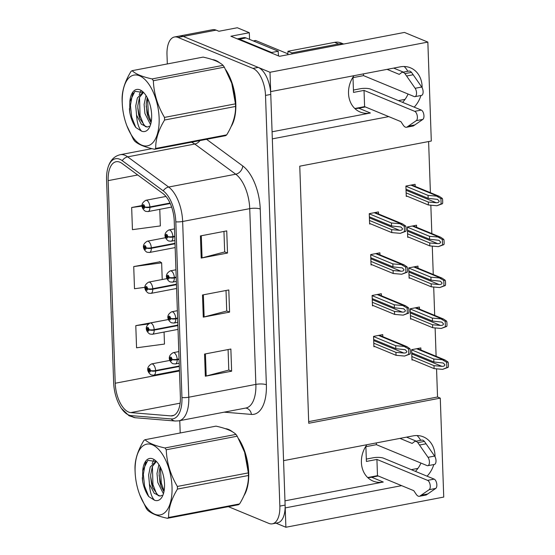 <?xml version="1.0" encoding="UTF-8"?>
<svg xmlns="http://www.w3.org/2000/svg" width="555" height="555" viewBox="0 0 555 555"><rect width="100%" height="100%" fill="white"/><g stroke="black" fill="none" stroke-linecap="round" stroke-linejoin="round"><path stroke-width="0.83" d="M272.075 131.799L370.386 113.005A24.524 20.41 -67.5 0 1 360.195 112.041A24.524 20.41 -67.5 0 1 348.519 93.4A24.524 20.41 -67.5 0 1 353.972 75.688M366.855 444.728A24.524 20.41 112.5 0 0 361.402 462.44A24.524 20.41 112.5 0 0 373.085 481.081A24.524 20.41 112.5 0 0 383.276 482.038L371.656 477.244A24.524 20.41 -67.5 0 1 367.729 477.577M427.072 476.176A24.524 20.41 112.5 0 0 433.802 464.556M435.016 456.758A24.524 20.41 112.5 0 0 423.319 436.84A24.524 20.41 112.5 0 0 413.128 435.876L283.563 460.65L272.325 138.868L388.743 116.612M415.452 471.375A24.524 20.41 112.5 0 0 420.961 463.078M420.676 440.316A24.524 20.41 112.5 0 0 417.055 435.543M422.133 87.718A24.524 20.41 112.5 0 0 410.436 67.807A24.524 20.41 112.5 0 0 400.245 66.843L270.673 91.61L270.001 72.268L427.849 42.09L404.456 32.426L279.491 56.312L230.901 36.235L249.32 32.71L249.549 39.384M270.001 72.268L183.254 36.422A22.991 11.183 -100.8 0 0 179.716 35.992L212.6 29.706A22.991 11.183 -100.8 0 1 216.145 30.136L218.892 31.267L237.304 27.75L249.32 32.71M275.946 523.143L285.887 527.25L285.214 507.901L401.626 485.653M427.849 42.09L431.304 141.032L299.762 166.181L308.74 423.278L440.281 398.129L443.736 497.072L285.887 527.25M414.183 107.143A24.524 20.41 112.5 0 0 420.912 95.516M365.35 106.948L358.773 108.204A24.524 20.41 -67.5 0 1 354.846 108.537M405.046 99.359L398.414 100.621M417.929 468.392L411.304 469.662M378.233 475.982L371.656 477.244M308.684 421.627L437.534 396.998L436.556 368.832M436.112 356.303L435.127 327.929M434.69 315.393L433.698 287.018M433.261 274.489L432.269 246.115M431.832 233.586L430.84 205.211M430.402 192.675L428.613 141.546M437.534 396.998L440.281 398.129M416.611 227.293L416.534 225.219L407.328 226.981L407.689 237.318L408.619 237.138M418.04 268.197L417.964 266.129L408.757 267.885L409.118 278.221L410.048 278.048M419.469 309.107L419.393 307.033L410.187 308.795L410.547 319.132L411.477 318.952M420.898 350.011L420.822 347.936L411.616 349.699L411.976 360.035L412.906 359.855M415.182 186.39L415.105 184.315L405.899 186.078L406.26 196.415L407.19 196.234M379.967 254.891L379.891 252.816L370.685 254.578L371.045 264.915L371.975 264.735M381.396 295.794L381.32 293.72L372.114 295.482L372.474 305.819L373.404 305.638M382.825 336.698L382.749 334.623L373.543 336.385L373.904 346.722L374.833 346.549M378.538 213.98L378.461 211.906L369.255 213.668L369.616 224.005L370.546 223.831M284.965 500.832L383.276 482.038M404.172 66.503A24.524 20.41 -67.5 0 1 407.786 71.276M408.071 94.038A24.524 20.41 -67.5 0 1 402.569 102.342M243.95 495.664A36.783 17.892 -100.8 0 0 238.719 438.873M232.573 431.88A36.783 17.892 -100.8 0 0 228.632 429.487A36.783 17.892 -100.8 0 0 225.337 428.668M231.067 126.623A36.783 17.892 -100.8 0 0 225.829 69.833M219.683 62.84A36.783 17.892 -100.8 0 0 215.742 60.446A36.783 17.892 -100.8 0 0 212.454 59.635M128.607 412.06A24.524 11.926 79.2 0 1 115.225 383.241L108.149 180.632A24.524 11.926 79.2 0 1 116.099 161.734A24.524 11.926 79.2 0 1 122.072 163.454L163.052 193.633A24.524 11.926 79.2 0 1 174.242 221.188L180.382 396.922A24.524 11.926 79.2 0 1 172.425 415.82A24.524 11.926 79.2 0 1 170.815 415.903L130.779 412.601A24.524 11.926 79.2 0 1 128.607 412.06M128.711 415.015A27.59 13.417 -100.8 0 0 131.147 415.626L171.19 418.928A27.59 13.417 -100.8 0 0 181.95 397.574L175.81 221.833A27.59 13.417 -100.8 0 0 163.219 190.837L122.246 160.659A27.59 13.417 -100.8 0 0 107.455 169.532A27.59 13.417 -100.8 0 0 106.574 179.987L113.65 382.596A27.59 13.417 -100.8 0 0 121.476 408.466A27.59 13.417 -100.8 0 0 128.711 415.015M228.355 506.653L268.849 523.393A22.991 11.183 -100.8 0 0 272.394 523.823L277.653 522.817A22.991 11.183 -100.8 0 0 285.117 505.099L270.771 94.419A22.991 11.183 -100.8 0 0 258.221 67.398L183.254 36.422A22.991 11.183 -100.8 0 0 179.716 35.992L174.45 36.998A22.991 11.183 -100.8 0 0 166.993 54.716L167.319 63.943M162.102 320.721L135.788 325.646L136.565 347.798L164.481 344.065L164.065 332.05M160.041 261.773L133.727 266.573L134.497 288.725L145.008 287.324M272.394 523.823A22.991 11.183 -100.8 0 0 279.852 506.104L265.512 95.425A22.991 11.183 -100.8 0 0 252.962 68.404L177.995 37.428A22.991 11.183 -100.8 0 0 174.45 36.998M179.771 420.655L180.202 432.983M204.552 354.062L230.866 349.033L231.636 371.184L205.329 376.214L204.552 354.062M200.431 235.924L226.738 230.894L227.508 253.045L201.201 258.068L200.431 235.924M202.492 294.989L228.799 289.96L229.576 312.111L203.269 317.141L202.492 294.989M142.149 205.503L131.667 207.508L132.437 229.659L160.353 225.927L159.778 209.332M229.576 312.111L226.731 310.939M226.017 290.494L226.731 311.022L204.129 316.947A6.133 1.63 178 0 1 203.269 317.141M227.508 253.045L224.671 251.866M223.956 231.421L224.671 251.949L202.069 257.874A6.133 1.63 178 0 1 201.201 258.068M231.636 371.184L228.792 370.005M228.084 349.56L228.799 370.088L206.196 376.019A6.133 1.63 178 0 1 205.329 376.214M133.727 266.573L161.644 262.841L162.226 279.519M161.644 262.841L159.771 261.599M135.788 325.646L148.136 323.995M131.667 207.508L142.184 206.099M369.366 216.79L391.525 225.947L400.911 226.988L402.555 228.743C402.396 229.839 401.404 230.367 399.572 230.325L391.657 229.638L391.754 232.594L400.287 233.336L405.809 231.317A3.829 3.191 112.5 0 0 406.066 229.701L405.989 227.481A3.829 3.191 112.5 0 0 405.629 225.982L402.618 223.929L391.421 222.992L369.262 213.835M174.769 236.215L172.903 236.569A3.829 0.881 176.7 0 1 167.666 236.548A1.915 0.93 -100.8 0 0 166.618 234.376A1.915 0.93 -100.8 0 0 165.702 235.82A1.915 0.93 -100.8 0 0 166.75 238.067A1.915 0.93 -100.8 0 0 167.666 236.707L167.076 236.416A0.763 0.375 79.2 0 1 166.826 236.978A0.763 0.375 79.2 0 1 166.708 236.964A0.763 0.375 79.2 0 1 166.299 236.18A0.763 0.375 79.2 0 1 166.542 235.473A0.763 0.375 79.2 0 1 166.66 235.486A0.763 0.375 79.2 0 1 167.076 236.354L167.666 236.548M167.666 236.707A3.829 1.159 -0.7 0 0 172.924 237.054A5.744 2.796 79.2 0 1 171.051 241.238L174.915 240.502M174.783 236.694L172.924 237.054M369.595 223.436L391.754 232.594M369.491 220.481L391.657 229.638M391.525 225.947L391.421 222.992M400.287 233.336L404.477 231.574L404.29 226.239L405.629 225.982M404.477 231.574L405.809 231.317M404.29 226.239L399.954 223.734M406.01 189.193L428.169 198.35L437.555 199.391L439.199 201.153C439.04 202.249 438.048 202.776 436.216 202.735L428.3 202.041L428.398 204.996L436.931 205.738L442.453 203.727A3.829 3.191 112.5 0 0 442.71 202.103L442.633 199.89A3.829 3.191 112.5 0 0 442.273 198.385L439.262 196.338L428.065 195.402L405.906 186.244M170.024 203.054L149.899 206.904A3.829 0.881 176.7 0 1 144.654 206.883A1.915 0.93 -100.8 0 0 143.613 204.712A1.915 0.93 -100.8 0 0 142.697 206.155A1.915 0.93 -100.8 0 0 143.738 208.402A1.915 0.93 -100.8 0 0 144.661 207.043L144.071 206.751A0.763 0.375 79.2 0 1 143.821 207.313A0.763 0.375 79.2 0 1 143.703 207.299A0.763 0.375 79.2 0 1 143.294 206.516A0.763 0.375 79.2 0 1 143.53 205.808A0.763 0.375 79.2 0 1 143.648 205.822A0.763 0.375 79.2 0 1 144.071 206.689L144.654 206.883M144.661 207.043A3.829 1.159 -0.7 0 0 149.912 207.39A5.744 2.796 79.2 0 1 148.046 211.573L171.627 207.071M170.225 203.505L149.912 207.39M406.239 195.839L428.398 204.996M406.135 192.89L428.3 202.041M428.169 198.35L428.065 195.402M436.931 205.738L441.121 203.976L440.934 198.641L442.273 198.385M441.121 203.976L442.453 203.727M440.934 198.641L436.598 196.137M370.796 257.693L392.954 266.851L402.34 267.892L403.985 269.654C403.825 270.75 402.833 271.277 401.001 271.235L393.079 270.542L393.183 273.497L401.716 274.239L407.238 272.221A3.829 3.191 112.5 0 0 407.495 270.604L407.419 268.391A3.829 3.191 112.5 0 0 407.051 266.886L404.047 264.839L392.85 263.902L370.691 254.745M176.192 277.118L174.332 277.472A3.829 0.881 176.7 0 1 169.088 277.451A1.915 0.93 -100.8 0 0 168.047 275.287A1.915 0.93 -100.8 0 0 167.131 276.723A1.915 0.93 -100.8 0 0 168.179 278.978A1.915 0.93 -100.8 0 0 169.095 277.618L168.505 277.327A0.763 0.375 79.2 0 1 168.255 277.882A0.763 0.375 79.2 0 1 168.137 277.868A0.763 0.375 79.2 0 1 167.728 277.084A0.763 0.375 79.2 0 1 167.971 276.376A0.763 0.375 79.2 0 1 168.089 276.39A0.763 0.375 79.2 0 1 168.505 277.257L169.088 277.451M169.095 277.618A3.829 1.159 -0.7 0 0 174.353 277.958A5.744 2.796 79.2 0 1 172.48 282.148L176.344 281.406M176.213 277.604L174.353 277.958M371.024 264.34L393.183 273.497M370.92 261.391L393.079 270.542M392.954 266.851L392.85 263.902M401.716 274.239L405.906 272.477L405.719 267.142L407.051 266.886M405.906 272.477L407.238 272.221M405.719 267.142L401.383 264.638M372.225 298.604L394.383 307.761L403.769 308.802L405.407 310.557C405.254 311.653 404.262 312.181 402.43 312.139L394.508 311.452L394.612 314.401L403.145 315.143L408.667 313.131A3.829 3.191 112.5 0 0 408.924 311.508L408.848 309.295A3.829 3.191 112.5 0 0 408.48 307.796L405.476 305.743L394.279 304.806L372.121 295.649M177.621 318.022L175.762 318.383A3.829 0.881 176.7 0 1 170.517 318.362A1.915 0.93 -100.8 0 0 169.476 316.19A1.915 0.93 -100.8 0 0 168.56 317.633A1.915 0.93 -100.8 0 0 169.608 319.881A1.915 0.93 -100.8 0 0 170.524 318.521L169.934 318.23A0.763 0.375 79.2 0 1 169.684 318.785A0.763 0.375 79.2 0 1 169.566 318.771A0.763 0.375 79.2 0 1 169.157 317.987A0.763 0.375 79.2 0 1 169.4 317.28A0.763 0.375 79.2 0 1 169.518 317.3A0.763 0.375 79.2 0 1 169.934 318.168L170.517 318.362M170.524 318.521A3.829 1.159 -0.7 0 0 175.782 318.861A5.744 2.796 79.2 0 1 173.909 323.052L177.773 322.316M177.642 318.508L175.782 318.861M372.454 305.25L394.612 314.401M372.35 302.295L394.508 311.452M394.383 307.761L394.279 304.806M403.145 315.143L407.335 313.388L407.148 308.046L408.48 307.796M407.335 313.388L408.667 313.131M407.148 308.046L402.805 305.548M373.654 339.507L395.812 348.665L405.199 349.705L406.836 351.461C406.683 352.557 405.691 353.084 403.86 353.042L395.937 352.356L396.041 355.311L404.574 356.053L410.096 354.034A3.829 3.191 112.5 0 0 410.353 352.418L410.27 350.198A3.829 3.191 112.5 0 0 409.909 348.7L406.898 346.646L395.708 345.709L373.55 336.552M179.05 358.932L177.191 359.286A3.829 0.881 176.7 0 1 171.946 359.265A1.915 0.93 -100.8 0 0 170.905 357.094A1.915 0.93 -100.8 0 0 169.99 358.537A1.915 0.93 -100.8 0 0 171.037 360.785A1.915 0.93 -100.8 0 0 171.953 359.425L171.363 359.134A0.763 0.375 79.2 0 1 171.113 359.695A0.763 0.375 79.2 0 1 170.995 359.682A0.763 0.375 79.2 0 1 170.586 358.898A0.763 0.375 79.2 0 1 170.829 358.19A0.763 0.375 79.2 0 1 170.947 358.204A0.763 0.375 79.2 0 1 171.363 359.071L171.946 359.265M171.953 359.425A3.829 1.159 -0.7 0 0 177.212 359.772A5.744 2.796 79.2 0 1 175.338 363.955L179.203 363.22M179.071 359.411L177.212 359.772M373.883 346.153L396.041 355.311M373.779 343.198L395.937 352.356M395.812 348.665L395.708 345.709M404.574 356.053L408.764 354.291L408.577 348.956L409.909 348.7M408.764 354.291L410.096 354.034M408.577 348.956L404.234 346.452M407.439 230.103L429.598 239.26L438.984 240.301L440.628 242.056C440.469 243.152 439.477 243.68 437.645 243.638L429.723 242.951L429.827 245.907L438.36 246.642L443.882 244.63A3.829 3.191 112.5 0 0 444.139 243.007L444.062 240.794A3.829 3.191 112.5 0 0 443.695 239.295L440.691 237.242L429.494 236.305L407.335 227.148M175.012 243.284L151.328 247.807A3.829 0.881 176.7 0 1 146.083 247.787A1.915 0.93 -100.8 0 0 145.042 245.622A1.915 0.93 -100.8 0 0 144.127 247.058A1.915 0.93 -100.8 0 0 145.167 249.313A1.915 0.93 -100.8 0 0 146.09 247.953L145.5 247.662A0.763 0.375 79.2 0 1 145.25 248.217A0.763 0.375 79.2 0 1 145.132 248.203A0.763 0.375 79.2 0 1 144.723 247.419A0.763 0.375 79.2 0 1 144.959 246.711A0.763 0.375 79.2 0 1 145.077 246.725A0.763 0.375 79.2 0 1 145.493 247.592L146.083 247.787M146.09 247.953A3.829 1.159 -0.7 0 0 151.342 248.293A5.744 2.796 79.2 0 1 149.475 252.483L175.165 247.572M175.033 243.763L151.342 248.293M407.668 236.749L429.827 245.907M407.564 233.794L429.723 242.951M429.598 239.26L429.494 236.305M438.36 246.642L442.55 244.887L442.363 239.545L443.695 239.295M442.55 244.887L443.882 244.63M442.363 239.545L438.027 237.047M408.868 271.006L431.027 280.164L440.413 281.205L442.051 282.96C441.898 284.056 440.906 284.583 439.074 284.542L431.152 283.855L431.256 286.81L439.789 287.552L445.311 285.534A3.829 3.191 112.5 0 0 445.568 283.917L445.492 281.697A3.829 3.191 112.5 0 0 445.124 280.199L442.12 278.152L430.923 277.209L408.764 268.051M176.441 284.188L152.757 288.718A3.829 0.881 176.7 0 1 147.512 288.697A1.915 0.93 -100.8 0 0 146.471 286.526A1.915 0.93 -100.8 0 0 145.556 287.962A1.915 0.93 -100.8 0 0 146.596 290.216A1.915 0.93 -100.8 0 0 147.519 288.857L146.929 288.565A0.763 0.375 79.2 0 1 146.68 289.12A0.763 0.375 79.2 0 1 146.562 289.106A0.763 0.375 79.2 0 1 146.152 288.322A0.763 0.375 79.2 0 1 146.388 287.615A0.763 0.375 79.2 0 1 146.506 287.636A0.763 0.375 79.2 0 1 146.922 288.503L147.512 288.697M147.519 288.857A3.829 1.159 -0.7 0 0 152.771 289.197A5.744 2.796 79.2 0 1 150.905 293.387L176.594 288.475M176.455 284.673L152.771 289.197M409.097 277.653L431.256 286.81M408.993 274.697L431.152 283.855M431.027 280.164L430.923 277.209M439.789 287.552L443.979 285.79L443.792 280.455L445.124 280.199M443.979 285.79L445.311 285.534M443.792 280.455L439.449 277.951M410.298 311.91L432.456 321.067L441.842 322.108L443.48 323.87C443.327 324.966 442.335 325.494 440.504 325.452L432.581 324.758L432.685 327.714L441.218 328.456L446.74 326.444A3.829 3.191 112.5 0 0 446.997 324.821L446.921 322.608A3.829 3.191 112.5 0 0 446.553 321.102L443.542 319.056L432.352 318.119L410.194 308.962M177.871 325.091L154.186 329.621A3.829 0.881 176.7 0 1 148.941 329.601A1.915 0.93 -100.8 0 0 147.901 327.429A1.915 0.93 -100.8 0 0 146.978 328.872A1.915 0.93 -100.8 0 0 148.025 331.12A1.915 0.93 -100.8 0 0 148.948 329.76L148.358 329.469A0.763 0.375 79.2 0 1 148.109 330.031A0.763 0.375 79.2 0 1 147.991 330.017A0.763 0.375 79.2 0 1 147.581 329.233A0.763 0.375 79.2 0 1 147.817 328.525A0.763 0.375 79.2 0 1 147.935 328.539A0.763 0.375 79.2 0 1 148.351 329.406L148.941 329.601M148.948 329.76A3.829 1.159 -0.7 0 0 154.2 330.107A5.744 2.796 79.2 0 1 152.327 334.29L178.023 329.386M177.884 325.577L154.2 330.107M410.527 318.556L432.685 327.714M410.423 315.608L432.581 324.758M432.456 321.067L432.352 318.119M441.218 328.456L445.408 326.694L445.221 321.359L446.553 321.102M445.408 326.694L446.74 326.444M445.221 321.359L440.878 318.854M411.727 352.82L433.885 361.978L443.272 363.019L444.909 364.774C444.756 365.87 443.764 366.397 441.933 366.356L434.01 365.669L434.114 368.624L442.647 369.359L448.169 367.348A3.829 3.191 112.5 0 0 448.426 365.724L448.343 363.511A3.829 3.191 112.5 0 0 447.982 362.013L444.971 359.959L433.781 359.023L411.623 349.865M179.3 366.002L155.615 370.525A3.829 0.881 176.7 0 1 150.37 370.504A1.915 0.93 -100.8 0 0 149.323 368.34A1.915 0.93 -100.8 0 0 148.407 369.776A1.915 0.93 -100.8 0 0 149.455 372.03A1.915 0.93 -100.8 0 0 150.37 370.671L149.781 370.379A0.763 0.375 79.2 0 1 149.538 370.934A0.763 0.375 79.2 0 1 149.42 370.92A0.763 0.375 79.2 0 1 149.004 370.136A0.763 0.375 79.2 0 1 149.246 369.429A0.763 0.375 79.2 0 1 149.364 369.443A0.763 0.375 79.2 0 1 149.781 370.31L150.37 370.504M150.37 370.671A3.829 1.159 -0.7 0 0 155.629 371.011A5.744 2.796 79.2 0 1 153.756 375.201L179.445 370.289M179.314 366.48L155.629 371.011M411.956 359.467L434.114 368.624M411.852 356.511L434.01 365.669M433.885 361.978L433.781 359.023M442.647 369.359L446.837 367.604L446.65 362.262L447.982 362.013M446.837 367.604L448.169 367.348M446.65 362.262L442.307 359.765M366.314 459.089L372.995 457.813A7.666 2.033 178 0 1 383.498 458.173L434.177 479.118L427.6 480.373L376.921 459.429L366.397 461.441L365.884 446.678L376.408 444.666L376.346 442.911M367.701 477.55L377.49 475.677L376.921 459.429M376.408 444.666L427.086 465.603A4.891 2.38 79.2 0 0 427.836 465.694A4.891 2.38 79.2 0 0 429.424 462.426A4.891 2.38 79.2 0 0 428.03 457.327L417.818 442.654A7.666 3.725 -100.8 0 0 415.154 441.371A7.666 3.725 -100.8 0 0 414.335 441.745L412.129 443.417L399.975 438.394M406.551 437.139L416.278 441.156M417.818 442.654L424.395 441.392L434.607 456.064A4.891 2.38 -100.8 0 1 436.008 461.17A4.891 2.38 -100.8 0 1 434.412 464.438L427.836 465.694M424.395 441.392A7.666 3.725 -100.8 0 0 421.731 440.115L415.154 441.371M419.524 445.041L426.101 443.785M377.49 475.677L413.773 490.669L416.174 494.248A7.666 3.725 -100.8 0 0 419.42 496.295A7.666 3.725 -100.8 0 0 419.684 496.225L429.161 489.69L435.737 488.428A4.891 2.38 -100.8 0 0 436.716 483.606A4.891 2.38 -100.8 0 0 434.177 479.118M427.6 480.373A4.891 2.38 79.2 0 1 430.139 484.869A4.891 2.38 79.2 0 1 429.161 489.69M419.42 496.295L425.997 495.039A7.666 3.725 -100.8 0 0 426.261 494.97L435.737 488.428M426.261 494.97L419.684 496.225M427.856 493.943L421.28 495.199M353.431 90.049L360.112 88.772A7.666 2.033 178 0 1 370.608 89.133L421.287 110.077L414.71 111.333L364.031 90.396L353.514 92.407L352.994 77.638L363.518 75.626L363.456 73.871M239.476 39.197L246.052 37.934A15.325 7.451 -100.8 0 0 243.694 37.65L237.29 38.871A15.325 7.451 79.2 0 1 239.476 39.197L271.659 52.496A15.325 7.451 -100.8 0 0 271.659 53.079M271.659 52.496L278.235 51.233A15.325 7.451 -100.8 0 0 278.582 55.937M246.052 37.934L278.235 51.233M343.67 44.046L341.02 42.95A15.325 12.758 112.5 0 0 334.651 42.346L287.955 51.275L291.881 52.898A15.325 12.758 -67.5 0 1 291.881 53.946M343.462 44.081A15.325 12.758 112.5 0 0 338.578 43.97L291.881 52.898M287.719 54.737A15.325 12.758 112.5 0 0 287.955 51.275M354.811 108.509L364.6 106.636L364.031 90.396M363.518 75.626L414.196 96.563A4.891 2.38 79.2 0 0 414.953 96.66A4.891 2.38 79.2 0 0 416.541 93.386A4.891 2.38 79.2 0 0 415.14 88.287L404.928 73.614A7.666 3.725 -100.8 0 0 402.264 72.33A7.666 3.725 -100.8 0 0 401.452 72.705L399.239 74.377L387.092 69.354M393.668 68.099L403.395 72.115M404.928 73.614L411.505 72.358L421.717 87.031A4.891 2.38 -100.8 0 1 423.118 92.13A4.891 2.38 -100.8 0 1 421.529 95.398L414.953 96.66M411.505 72.358A7.666 3.725 -100.8 0 0 408.841 71.075L402.264 72.33M406.642 76.007L413.218 74.745M364.6 106.636L400.89 121.628L403.284 125.208A7.666 3.725 -100.8 0 0 406.537 127.261A7.666 3.725 -100.8 0 0 406.801 127.185L416.271 120.65L422.848 119.394A4.891 2.38 -100.8 0 0 423.833 114.573A4.891 2.38 -100.8 0 0 421.287 110.077M414.71 111.333A4.891 2.38 79.2 0 1 417.256 115.829A4.891 2.38 79.2 0 1 416.271 120.65M406.537 127.261L413.114 125.999A7.666 3.725 -100.8 0 0 413.378 125.93L422.848 119.394M413.378 125.93L406.801 127.185M414.967 124.903L408.39 126.158M227.501 429.452A36.401 17.704 79.2 0 1 228.639 429.854A36.401 17.704 79.2 0 1 230.068 430.548M240.246 441.794A36.401 17.704 79.2 0 1 244.97 493.305M214.619 60.412A36.401 17.704 79.2 0 1 215.756 60.814A36.401 17.704 79.2 0 1 217.185 61.508M227.356 72.754A36.401 17.704 79.2 0 1 232.087 124.264M287.851 53.807L255.904 40.605A3.829 1.866 -100.8 0 0 255.314 40.536L253.281 40.924M172.022 487.137A36.02 17.517 -100.8 0 0 152.361 444.812A36.02 17.517 -100.8 0 0 135.122 471.889A36.02 17.517 -100.8 0 0 135.184 473.283A36.02 17.517 -100.8 0 0 138.785 492.084A36.02 17.517 -100.8 0 0 159.993 514.95A36.02 17.517 -100.8 0 0 172.022 487.137M177.461 489.066C171.335 499.112 168.387 508.581 168.609 517.489A41.382 20.126 -100.8 0 1 167.45 518.301L238.428 504.731A41.382 20.126 -100.8 0 0 239.587 503.919C245.705 493.874 248.661 484.404 248.439 475.496L177.461 489.066A41.382 20.126 -100.8 0 0 177.427 487.762A41.382 20.126 -100.8 0 0 177.371 486.451L248.349 472.881L244.609 452.221L237.221 436.202A41.382 20.126 -100.8 0 0 235.972 434.398C232.51 431.048 225.85 428.293 215.992 426.143L145.015 439.713C148.504 443.077 155.164 445.831 164.995 447.968L235.972 434.398M237.221 436.202L166.243 449.772C166.75 462.558 170.461 474.782 177.371 486.451M166.243 449.772A41.382 20.126 -100.8 0 0 164.995 447.968M145.015 439.713A41.382 20.126 -100.8 0 0 143.856 440.524C137.709 450.646 134.754 460.116 135.004 468.947A41.382 20.126 -100.8 0 0 135.038 470.245A41.382 20.126 -100.8 0 0 135.094 471.556L135.184 473.283M248.439 475.496A41.382 20.126 -100.8 0 0 248.404 474.192A41.382 20.126 -100.8 0 0 248.349 472.881M248.328 472.555L248.251 471.16A36.02 17.517 -100.8 0 0 244.658 452.36A36.02 17.517 -100.8 0 0 244.533 451.992M158.91 464.632L156.996 473.436L157.793 482.503L163.434 493.742M160.097 466.679L159.084 473.033L159.882 482.108L161.019 486.034L163.954 491.709M156.017 461.212L150.245 466.956L148.643 475.031L149.441 484.113L154.228 493.284L160.201 496.08L161.977 495.296M156.392 461.434L152.334 466.561L150.731 474.636L150.717 477.335L151.529 483.703L152.667 487.63L158.203 495.622L160.09 496.073M164.537 484.043A21.409 10.413 -100.8 0 0 155.927 460.955A21.409 10.413 -100.8 0 0 142.697 470.751L142.579 481.019C143.738 487.248 145.785 492.424 148.712 496.558L154.533 500.235A21.409 10.413 -100.8 0 0 162.608 495.899A21.409 10.413 -100.8 0 0 164.537 484.043M156.517 461.538L147.824 460.359L142.697 470.751M154.533 500.235C151.619 497.252 149.919 491.883 149.441 484.113M168.609 517.489L239.587 503.919M139.666 494.581L146.222 508.241A41.382 20.126 -100.8 0 0 147.47 510.045C150.96 513.41 157.62 516.164 167.45 518.301M160.36 467.185L161.29 482.982L164.1 490.96M152.417 466.353L152.937 484.577L156.933 494.748M146.118 461.927L145.209 463.952L143.336 474.414L144.584 486.173L148.712 496.558M159.056 475.156L161.214 486.575M153.804 459.845L152.125 463.682M150.703 476.752L152.861 488.171M142.316 477.702L142.579 481.019M159.132 118.097A36.02 17.517 -100.8 0 0 139.471 75.771A36.02 17.517 -100.8 0 0 122.239 102.855A36.02 17.517 -100.8 0 0 122.301 104.243A36.02 17.517 -100.8 0 0 125.895 123.044A36.02 17.517 -100.8 0 0 147.103 145.909A36.02 17.517 -100.8 0 0 159.132 118.097M164.571 120.026C158.446 130.071 155.497 139.548 155.719 148.449A41.382 20.126 -100.8 0 1 154.561 149.26L225.538 135.691A41.382 20.126 -100.8 0 0 226.697 134.879C232.823 124.84 235.771 115.364 235.549 106.456L164.571 120.026A41.382 20.126 -100.8 0 0 164.537 118.721A41.382 20.126 -100.8 0 0 164.481 117.41L235.459 103.847L231.726 83.181L224.331 67.162A41.382 20.126 -100.8 0 0 223.082 65.358C219.627 62.007 212.967 59.253 203.102 57.103L132.125 70.672C135.614 74.044 142.274 76.791 152.105 78.928L223.082 65.358M224.331 67.162L153.353 80.732C153.86 93.517 157.571 105.741 164.481 117.41M153.353 80.732A41.382 20.126 -100.8 0 0 152.105 78.928M132.125 70.672A41.382 20.126 -100.8 0 0 130.966 71.484C124.819 81.606 121.871 91.082 122.114 99.907A41.382 20.126 -100.8 0 0 122.149 101.211A41.382 20.126 -100.8 0 0 122.204 102.522L122.301 104.243M235.549 106.456A41.382 20.126 -100.8 0 0 235.514 105.159A41.382 20.126 -100.8 0 0 235.459 103.847M235.445 103.514L235.362 102.12A36.02 17.517 -100.8 0 0 231.768 83.319A36.02 17.517 -100.8 0 0 231.643 82.952M146.02 95.592L144.106 104.395L144.91 113.47L150.544 124.702M147.214 97.638L146.194 104L146.999 113.067L148.13 116.994L151.071 122.676M143.128 92.172L137.362 97.916L135.753 105.991L136.551 115.072L141.338 124.244L147.318 127.04L149.087 126.263M143.502 92.394L139.451 97.52L137.841 105.596L137.827 108.294L138.646 114.663L139.777 118.59L145.32 126.582L147.2 127.033M151.654 115.003A21.409 10.413 -100.8 0 0 143.037 91.915A21.409 10.413 -100.8 0 0 129.815 101.718L129.697 111.978C130.848 118.208 132.895 123.383 135.822 127.518L141.643 131.195A21.409 10.413 -100.8 0 0 149.718 126.859A21.409 10.413 -100.8 0 0 151.654 115.003M143.627 92.498L134.934 91.318L129.815 101.718M141.643 131.195C138.729 128.219 137.036 122.842 136.551 115.072M155.719 148.449L226.697 134.879M126.776 125.548L133.332 139.201A41.382 20.126 -100.8 0 0 134.581 141.005C138.07 144.369 144.73 147.124 154.561 149.26M147.47 98.145L148.407 113.942L151.217 121.92M139.527 97.319L140.054 115.537L144.05 125.707M133.228 92.886L132.326 94.912L130.446 105.381L131.702 117.133L135.822 127.518M146.166 106.116L148.331 117.535M140.921 90.805L139.236 94.648M137.813 107.719L139.978 119.131M129.426 108.662L129.697 111.978M216.145 30.136L177.995 37.428M370.386 113.005L358.773 108.204M115.225 383.241L179.473 370.962M122.246 160.659A7.666 5.932 -53.6 0 1 127.678 156.857L194.763 144.036A30.657 14.909 -100.8 0 0 192.023 142.455A30.657 14.909 -100.8 0 0 191.392 142.219M121.476 408.466L129.051 415.764L135.219 417.728A7.666 6.639 -85.3 0 1 131.147 415.626M175.81 221.833A7.666 2.033 -2 0 0 182.644 221.48L188.783 397.213A7.666 2.033 178 0 1 181.95 397.574M163.219 190.837A7.666 5.932 -53.6 0 1 168.658 187.035A30.657 14.909 79.2 0 1 182.644 221.48L249.729 208.652A30.657 14.909 -100.8 0 0 235.743 174.208L194.763 144.036A7.666 5.932 126.4 0 0 199.953 140.581M135.219 417.728L175.255 421.023A7.666 6.639 -85.3 0 1 171.19 418.928M266.372 384.754A7.666 2.033 178 0 0 255.869 384.393L188.783 397.213A30.657 14.909 79.2 0 1 178.835 420.836L245.921 408.015A30.657 14.909 -100.8 0 0 255.869 384.393L249.729 208.652A7.666 2.033 178 0 1 260.233 209.02L266.372 384.754A38.316 18.634 79.2 0 1 251.422 414.412L224.192 412.164M107.455 169.532C109.404 161.241 113.657 156.302 120.213 154.706A30.657 14.909 79.2 0 1 127.678 156.857L168.658 187.035L235.743 174.208A7.666 5.932 126.4 0 0 242.743 165.959A38.316 18.634 79.2 0 1 260.233 209.02M206.564 139.319L242.743 165.959M279.852 506.104L285.117 505.099M265.512 95.425L270.771 94.419M252.962 68.404L258.221 67.398M251.422 414.412A7.666 6.639 94.7 0 0 245.698 408.057M108.149 180.632L137.723 174.978M130.779 412.601L180.125 403.166M170.815 415.903L173.951 415.306M203.359 294.823L204.129 316.947M205.419 353.896L206.196 376.019M201.299 235.757L202.069 257.874M174.513 228.875L168.893 229.95A5.744 2.796 79.2 0 1 169.781 230.054A5.744 2.796 79.2 0 1 172.903 236.569M374.243 212.718L400.606 223.609M369.401 217.858L399.572 230.325M165.973 196.442L145.889 200.286A5.744 2.796 79.2 0 1 146.77 200.39A5.744 2.796 79.2 0 1 149.899 206.904M410.887 185.12L437.25 196.012M406.045 190.268L436.216 202.735M175.942 269.786L170.323 270.854A5.744 2.796 79.2 0 1 171.211 270.965A5.744 2.796 79.2 0 1 174.332 277.472M375.673 253.621L402.035 264.513M370.83 258.769L401.001 271.235M177.364 310.689L171.752 311.764A5.744 2.796 79.2 0 1 172.64 311.868A5.744 2.796 79.2 0 1 175.762 318.383M377.102 294.525L403.464 305.423M372.259 299.672L402.43 312.139M178.793 351.592L173.181 352.668A5.744 2.796 79.2 0 1 174.069 352.772A5.744 2.796 79.2 0 1 177.191 359.286M378.531 335.435L404.893 346.327M373.688 340.576L403.86 353.042M165.626 237.693L147.318 241.189A5.744 2.796 79.2 0 1 148.199 241.3A5.744 2.796 79.2 0 1 151.328 247.807M412.316 226.024L438.679 236.923M407.474 231.171L437.645 243.638M167.055 278.596L148.74 282.1A5.744 2.796 79.2 0 1 149.628 282.204A5.744 2.796 79.2 0 1 152.757 288.718M413.746 266.934L440.108 277.826M408.903 272.075L439.074 284.542M168.484 319.5L150.169 323.003A5.744 2.796 79.2 0 1 151.057 323.107A5.744 2.796 79.2 0 1 154.186 329.621M415.175 307.838L441.537 318.73M410.332 312.985L440.504 325.452M169.913 360.41L151.598 363.907A5.744 2.796 79.2 0 1 152.486 364.018A5.744 2.796 79.2 0 1 155.615 370.525M416.604 348.741L442.966 359.64M411.761 353.889L441.933 366.356M428.03 457.327L434.607 456.064M334.651 42.346L338.578 43.97M415.14 88.287L421.717 87.031M255.904 40.605L253.593 41.049M175.255 421.023L178.835 420.836M120.213 154.706L151.931 148.643M168.893 229.95C161.762 234.037 166.063 239.663 168.574 240.981L171.051 241.238M375.083 212.558L402.618 223.929M145.889 200.286C138.757 204.372 143.051 209.998 145.57 211.316L148.046 211.573M411.727 184.961L439.262 196.338M170.323 270.854C163.191 274.94 167.492 280.566 170.003 281.891L172.48 282.148M376.512 253.462L404.047 264.839M171.752 311.764C164.62 315.85 168.921 321.47 171.433 322.795L173.909 323.052M377.941 294.365L405.476 305.743M173.181 352.668C166.049 356.754 170.35 362.38 172.862 363.698L175.338 363.955M379.37 335.275L406.898 346.646M147.318 241.189C140.186 245.275 144.48 250.902 146.992 252.227L149.475 252.483M413.156 225.864L440.691 237.242M148.74 282.1C141.615 286.186 145.909 291.805 148.421 293.13L150.905 293.387M414.585 266.775L442.12 278.152M150.169 323.003C143.044 327.089 147.339 332.716 149.85 334.034L152.327 334.29M416.014 307.678L443.542 319.056M151.598 363.907C144.466 367.993 148.768 373.619 151.279 374.944L153.756 375.201M417.443 348.582L444.971 359.959"/></g></svg>
